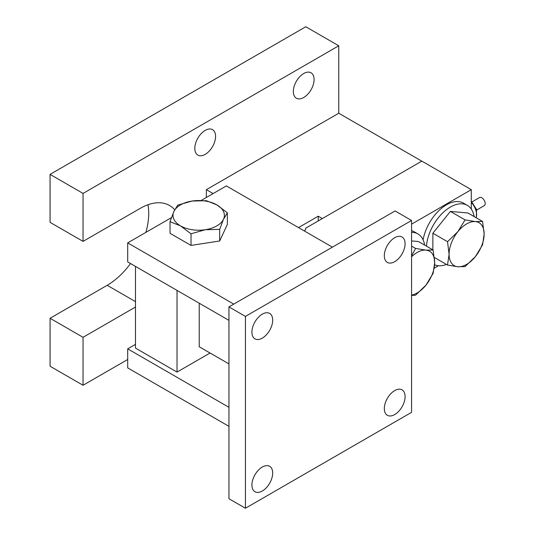<?xml version="1.0" encoding="UTF-8"?>
<svg xmlns="http://www.w3.org/2000/svg" width="535" height="535" viewBox="0 0 535 535"><rect width="100%" height="100%" fill="white"/><g stroke="black" fill="none" stroke-linecap="round" stroke-linejoin="round"><path stroke-width="0.8" d="M421.767 161.155L338.755 113.233L206.356 189.671L206.356 197.468M213.111 193.57L206.356 189.671M322.337 218.561L318.251 216.2L298.517 227.596M318.251 220.922L318.251 216.2M205.193 154.374A14.686 8.48 120 0 0 214.782 141.434A14.686 8.48 120 0 0 212.535 129.664A14.686 8.48 120 0 0 205.193 130.393A14.686 8.48 120 0 0 195.596 143.333A14.686 8.48 120 0 0 197.85 155.103A14.686 8.48 120 0 0 205.193 154.374M303.713 97.497A14.686 8.48 120 0 0 313.303 84.557A14.686 8.48 120 0 0 311.056 72.787A14.686 8.48 120 0 0 303.713 73.516A14.686 8.48 120 0 0 294.116 86.456A14.686 8.48 120 0 0 296.37 98.219A14.686 8.48 120 0 0 303.713 97.497M135.489 307.03L83.045 337.311L50.076 318.272L50.076 366.234L83.045 385.274L127.698 359.493M83.045 337.311L83.045 385.274M338.755 113.233L338.755 45.783L305.786 26.75L50.076 174.383L50.076 222.346L83.045 241.385L140.157 208.409A58.743 33.912 -60 0 1 169.528 205.5A58.743 33.912 -60 0 1 174.718 209.814M338.755 45.783L83.045 193.423L50.076 174.383M83.045 193.423L83.045 241.385M147.981 204.751A58.743 33.912 -60 0 1 145.901 232.371M130.52 263.548A58.743 33.912 -60 0 1 107.187 285.302L50.076 318.272M394.703 261.689A14.686 8.48 120 0 0 404.299 248.748A14.686 8.48 120 0 0 402.046 236.985A14.686 8.48 120 0 0 394.703 237.707A14.686 8.48 120 0 0 385.106 250.647A14.686 8.48 120 0 0 387.36 262.417A14.686 8.48 120 0 0 394.703 261.689M262.304 338.133A14.686 8.48 120 0 0 271.9 325.193A14.686 8.48 120 0 0 269.647 313.423A14.686 8.48 120 0 0 262.304 314.152A14.686 8.48 120 0 0 252.707 327.092A14.686 8.48 120 0 0 254.961 338.856A14.686 8.48 120 0 0 262.304 338.133M262.304 491.016A14.686 8.48 120 0 0 271.9 478.069A14.686 8.48 120 0 0 269.647 466.306A14.686 8.48 120 0 0 262.304 467.035A14.686 8.48 120 0 0 252.707 479.975A14.686 8.48 120 0 0 254.961 491.739A14.686 8.48 120 0 0 262.304 491.016M394.703 414.571A14.686 8.48 120 0 0 404.299 401.631A14.686 8.48 120 0 0 402.046 389.861A14.686 8.48 120 0 0 394.703 390.59A14.686 8.48 120 0 0 385.106 403.53A14.686 8.48 120 0 0 387.36 415.3A14.686 8.48 120 0 0 394.703 414.571M245.431 508.25L228.947 498.734L228.947 306.883L395.091 210.957L411.576 220.474L411.576 412.324L245.431 508.25L245.431 316.399L411.576 220.474M228.947 306.883L245.431 316.399M201.227 200.431L226.352 185.926L332.395 247.15M233.748 304.107L127.698 242.883L127.698 261.916L228.947 320.371M127.698 242.883L171.407 217.645M228.947 407.302L127.698 348.847L127.698 367.886L228.947 426.341M127.698 348.847L135.489 344.353M170.03 221.691L170.03 233.307L191.015 245.418L191.015 233.802L180.522 225.87L170.03 221.691L173.868 211.539L177.714 205.139L192.045 201.046L206.376 200.705L216.869 204.892L227.362 212.823L227.362 224.433L219.678 240.984L191.015 245.418M227.362 212.823L223.516 219.223L219.678 229.368L219.678 240.984M219.678 229.368L205.346 229.716L191.015 233.802M205.346 229.716A25.7 14.84 180 0 1 180.522 225.87A25.7 14.84 180 0 1 173.868 211.539A25.7 14.84 180 0 1 192.045 201.046A25.7 14.84 180 0 1 216.869 204.892A25.7 14.84 180 0 1 223.516 219.223A25.7 14.84 180 0 1 205.346 229.716M411.576 246.12L415.595 248.441L425.92 250.126L433.116 250.005L434.687 262.591L433.116 273.372L425.92 285.175A24.784 14.311 -60 0 1 417.16 292.946A24.784 14.311 -60 0 1 411.576 295.113M411.576 256.746A24.784 14.311 -60 0 1 425.92 250.126A24.784 14.311 -60 0 1 434.687 262.591A24.784 14.311 -60 0 1 425.92 285.175L415.595 295.173L411.576 295.454M475.374 256.619A24.784 14.311 -60 0 1 466.614 264.39A24.784 14.311 -60 0 1 457.853 266.738L447.521 265.052L449.092 254.272L447.521 241.686L457.853 231.688L465.049 219.885L475.374 221.57L482.577 221.45L484.142 234.036L482.577 244.816L475.374 256.619L465.049 266.617L457.853 266.738A24.784 14.311 -60 0 1 449.092 254.272A24.784 14.311 -60 0 1 457.853 231.688A24.784 14.311 -60 0 1 475.374 221.57A24.784 14.311 -60 0 1 484.142 234.036A24.784 14.311 -60 0 1 475.374 256.619M472.01 201.909L479.527 197.575A4.681 2.702 60 0 1 481.868 197.803A4.681 2.702 60 0 1 484.924 201.929A4.681 2.702 60 0 1 484.208 205.681L476.692 210.021M474.077 216.541A33.959 19.608 120 0 0 467.369 205.38A33.959 19.608 120 0 0 450.39 207.058A33.959 19.608 120 0 0 426.469 246.16M434.621 264.805A33.959 19.608 120 0 0 446.431 264.424M467.369 205.38L463.477 203.126A33.959 19.608 120 0 0 446.498 204.811A33.959 19.608 120 0 0 423.091 239.854M411.576 240.924L418.457 241.539L433.116 250.005M411.576 255.817L415.595 248.441M482.577 221.45L467.911 212.983L450.39 211.419L465.049 219.885M450.39 211.419L432.862 233.22L447.521 241.686M434.387 257.469L447.521 265.052M432.862 233.22L432.862 249.858M471.288 209.065L471.288 189.671L421.834 161.122L305.659 228.191L305.659 229.094M471.288 189.671L411.576 224.145M304.168 230.852A5.504 3.177 0 0 0 305.712 228.646A5.504 3.177 0 0 0 305.659 228.191M228.947 363.914L199.221 346.754L199.221 303.211M434.28 268.149L438.446 265.741M135.489 266.41L135.489 348.098L177.025 372.079L210.061 353.006M177.025 290.391L177.025 372.079M424.616 245.097A33.959 19.608 120 0 0 417.915 233.929L414.023 231.682A33.959 19.608 120 0 0 411.576 230.632M417.915 233.929A33.959 19.608 120 0 0 411.576 232.337M471.288 208.744L471.589 209.533M473.856 215.371L474.385 216.722M135.489 301.64L107.187 285.302M476.15 217.745A12.392 7.156 -120 0 0 471.288 202.404M471.288 201.213L476.511 209.426L476.397 217.885"/></g></svg>

